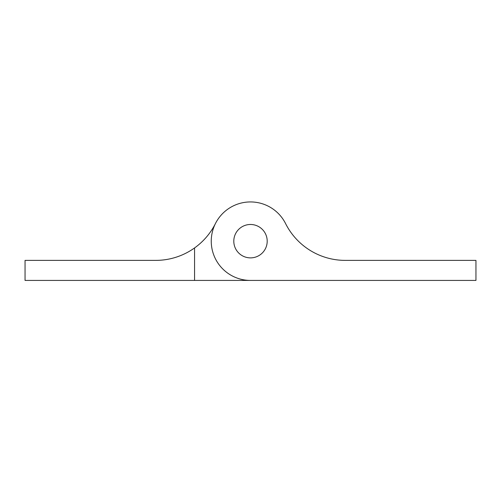 <?xml version="1.0" encoding="UTF-8"?>
<svg xmlns="http://www.w3.org/2000/svg" width="501" height="501" viewBox="0 0 501 501"><rect width="100%" height="100%" fill="white"/><g stroke="black" fill="none" stroke-linecap="round" stroke-linejoin="round"><path stroke-width="0.75" d="M267.202 241.181A16.702 16.702 0 0 0 250.5 224.479A16.702 16.702 0 0 0 233.798 241.181A16.702 16.702 0 0 0 250.5 257.877A16.702 16.702 0 0 0 267.202 241.181A16.702 16.702 0 0 0 250.5 224.479A16.702 16.702 0 0 0 233.798 241.181A16.702 16.702 0 0 0 250.5 257.877A16.702 16.702 0 0 0 267.202 241.181M211.253 241.181A39.247 39.247 0 0 0 250.5 280.422L475.95 280.422L475.95 260.382L345.264 260.382A66.802 66.802 0 0 1 285.57 223.565A39.247 39.247 0 0 0 211.253 241.181M194.557 280.422L250.5 280.422L194.557 280.422L250.5 280.422L194.557 280.422L250.5 280.422L194.557 280.422L250.5 280.422L194.557 280.422L250.5 280.422L194.557 280.422L250.5 280.422L194.557 280.422L250.5 280.422L194.557 280.422L250.5 280.422L194.557 280.422L250.5 280.422L194.557 280.422L250.5 280.422L194.557 280.422L250.5 280.422L194.557 280.422L250.5 280.422L194.557 280.422L250.5 280.422L194.557 280.422L250.5 280.422L194.557 280.422L250.5 280.422L194.557 280.422L250.5 280.422L194.557 280.422L250.5 280.422L194.557 280.422L250.5 280.422L194.557 280.422L250.5 280.422L194.557 280.422L250.5 280.422L194.557 280.422L250.5 280.422L194.557 280.422L250.5 280.422L194.557 280.422L250.5 280.422L194.557 280.422L250.5 280.422L194.557 280.422L250.5 280.422L194.557 280.422L250.5 280.422L194.557 280.422L250.5 280.422L194.557 280.422L250.5 280.422L194.557 280.422L250.5 280.422L194.557 280.422L250.5 280.422L194.557 280.422L250.5 280.422L194.557 280.422L250.5 280.422L194.557 280.422L250.5 280.422L194.557 280.422L250.5 280.422L194.557 280.422L250.5 280.422L194.557 280.422L250.5 280.422L194.557 280.422L250.5 280.422L194.557 280.422L250.5 280.422L194.557 280.422L250.5 280.422L194.557 280.422L194.557 247.945A66.802 66.802 0 0 1 155.736 260.382L25.05 260.382L25.05 280.422L306.443 280.422M285.57 223.565A66.802 66.802 0 0 0 306.443 247.945M215.43 223.565A66.802 66.802 0 0 1 194.557 247.945"/></g></svg>
